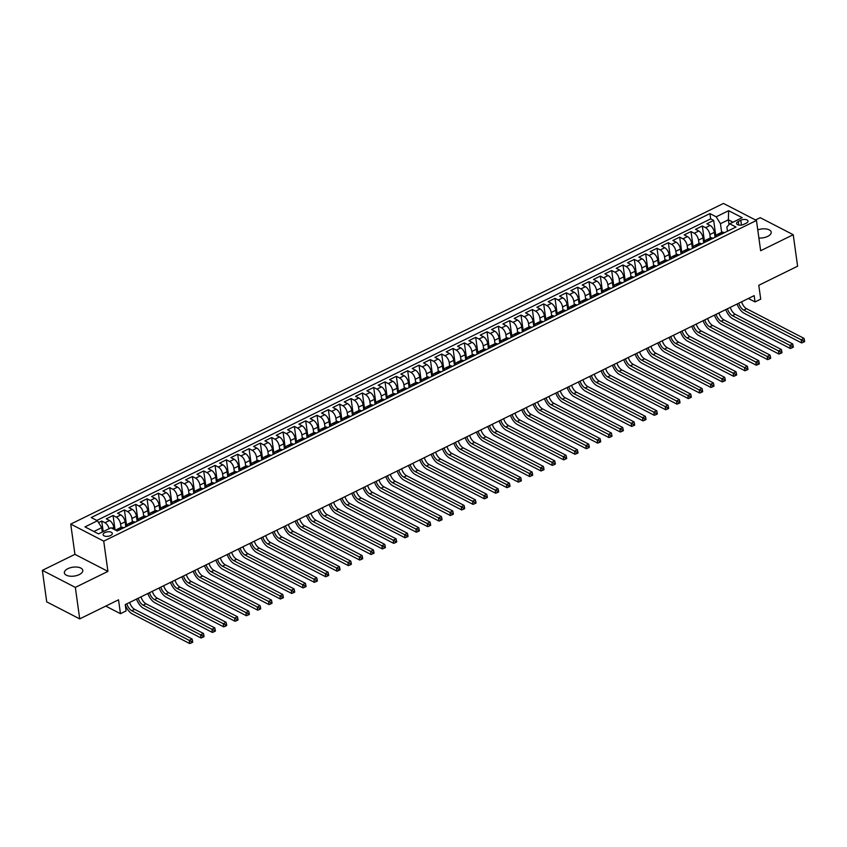 <?xml version="1.0" encoding="UTF-8"?>
<svg xmlns="http://www.w3.org/2000/svg" width="847" height="847" viewBox="0 0 847 847"><rect width="100%" height="100%" fill="white"/><g stroke="black" fill="none" stroke-linecap="round" stroke-linejoin="round"><path stroke-width="1.27" d="M79.29 574.584A9.296 4.489 -7.9 0 0 82.784 570.359A9.296 4.489 -7.9 0 0 77.331 567.109A9.296 4.489 -7.9 0 0 67.876 568.686A9.296 4.489 -7.9 0 0 64.372 572.911A9.296 4.489 -7.9 0 0 69.825 576.161A9.296 4.489 -7.9 0 0 79.29 574.584M758.891 238.018A9.296 4.489 -7.9 0 0 767.71 236.377A9.296 4.489 -7.9 0 0 771.215 232.152A9.296 4.489 -7.9 0 0 757.758 229.876M110.565 535.537A4.648 2.245 -7.9 0 0 112.312 533.419A4.648 2.245 -7.9 0 0 109.581 531.8A4.648 2.245 -7.9 0 0 104.859 532.594A4.648 2.245 -7.9 0 0 103.101 534.701A4.648 2.245 -7.9 0 0 105.833 536.32A4.648 2.245 -7.9 0 0 110.565 535.537M42.35 570.359L46.723 601.868L79.713 618.892L75.341 587.394L107.929 571.386L103.726 541.138L70.735 524.102L74.928 554.351L42.35 570.359L75.341 587.394M103.726 541.138L756.456 220.474L723.454 203.439L70.735 524.102M756.456 220.474L760.648 250.723L793.226 234.714L760.235 217.679L755.524 219.998M793.226 234.714L797.599 266.223L758.785 285.291L760.712 299.15L755.048 301.934L754.169 295.635L125.24 604.61L126.118 610.909L120.454 613.694L118.527 599.824L79.713 618.892M715.069 237.298L714.381 232.322A5.813 2.869 -116.2 0 0 710.114 225.44L706.864 223.767L713.661 220.421L715.948 236.874M710.315 237.912L709.85 234.555A5.813 2.869 -116.2 0 0 705.583 227.674L702.332 225.99L704.609 242.443M702.332 225.99L695.525 229.325L698.786 231.009A5.813 2.869 -116.2 0 1 703.052 237.891L703.741 242.867M692.412 248.436L691.724 243.46A5.813 2.869 -116.2 0 0 687.457 236.578L684.196 234.894L690.993 231.559L693.28 248.002M681.073 254.005L680.385 249.029A5.813 2.869 -116.2 0 0 676.118 242.147L672.867 240.463L679.665 237.128L681.951 253.571M669.744 259.563L669.056 254.598A5.813 2.869 -116.2 0 0 664.789 247.716L661.528 246.032L668.336 242.687L670.612 259.14M658.415 265.132L657.727 260.156A5.813 2.869 -116.2 0 0 653.461 253.274L650.2 251.601L656.997 248.256L659.284 264.709M647.076 270.701L646.388 265.725A5.813 2.869 -116.2 0 0 642.121 258.843L638.871 257.17L645.668 253.825L647.955 270.278M635.748 276.27L635.059 271.294A5.813 2.869 -116.2 0 0 630.793 264.412L627.542 262.729L634.339 259.394L636.616 275.847M624.419 281.839L623.731 276.863A5.813 2.869 -116.2 0 0 619.464 269.981L616.203 268.298L623 264.963L625.287 281.405M613.08 287.408L612.392 282.432A5.813 2.869 -116.2 0 0 608.125 275.55L604.874 273.867L611.672 270.532L613.959 286.974M601.751 292.967L601.063 288.001A5.813 2.869 -116.2 0 0 596.796 281.119L593.546 279.436L600.343 276.09L602.619 292.543M590.423 298.536L589.734 293.56A5.813 2.869 -116.2 0 0 585.468 286.678L582.207 285.005L589.004 281.659L591.291 298.112M579.083 304.105L578.395 299.129A5.813 2.869 -116.2 0 0 574.128 292.247L570.878 290.563L577.675 287.228L579.962 303.681M567.755 309.674L567.067 304.698A5.813 2.869 -116.2 0 0 562.8 297.816L559.549 296.132L566.347 292.797L568.623 309.24M556.426 315.243L555.738 310.267A5.813 2.869 -116.2 0 0 551.471 303.385L548.21 301.701L555.007 298.366L557.294 314.809M545.097 320.801L544.399 315.836A5.813 2.869 -116.2 0 0 540.132 308.954L536.882 307.27L543.679 303.925L545.966 320.378M533.758 326.37L533.07 321.394A5.813 2.869 -116.2 0 0 528.803 314.512L525.553 312.839L532.35 309.494L534.626 325.947M522.43 331.939L521.741 326.963A5.813 2.869 -116.2 0 0 517.475 320.081L514.214 318.408L521.011 315.063L523.298 331.516M511.101 337.508L510.402 332.532A5.813 2.869 -116.2 0 0 506.135 325.65L502.885 323.967L509.682 320.632L511.969 337.085M499.762 343.077L499.074 338.101A5.813 2.869 -116.2 0 0 494.807 331.219L491.556 329.536L498.354 326.201L500.63 342.643M488.433 348.646L487.745 343.67A5.813 2.869 -116.2 0 0 483.478 336.788L480.217 335.105L487.025 331.77L489.301 348.212M477.105 354.205L476.406 349.239A5.813 2.869 -116.2 0 0 472.139 342.357L468.889 340.674L475.686 337.328L477.973 353.781M465.765 359.774L465.077 354.798A5.813 2.869 -116.2 0 0 460.81 347.916L457.56 346.243L464.357 342.897L466.633 359.35M454.437 365.343L453.748 360.367A5.813 2.869 -116.2 0 0 449.482 353.485L446.221 351.812L453.029 348.466L455.305 364.919M443.108 370.912L442.409 365.936A5.813 2.869 -116.2 0 0 438.143 359.054L434.892 357.37L441.689 354.035L443.976 370.478M431.769 376.481L431.081 371.505A5.813 2.869 -116.2 0 0 426.814 364.623L423.564 362.94L430.361 359.604L432.637 376.047M420.44 382.039L419.752 377.074A5.813 2.869 -116.2 0 0 415.485 370.192L412.224 368.509L419.032 365.163L421.308 381.616M409.112 387.608L408.413 382.632A5.813 2.869 -116.2 0 0 404.146 375.75L400.896 374.078L407.693 370.732L409.98 387.185M397.772 393.177L397.084 388.201A5.813 2.869 -116.2 0 0 392.817 381.319L389.567 379.647L396.364 376.301L398.641 392.754M386.444 398.746L385.756 393.77A5.813 2.869 -116.2 0 0 381.489 386.888L378.228 385.205L385.036 381.87L387.312 398.323M375.115 404.315L374.416 399.339A5.813 2.869 -116.2 0 0 370.15 392.457L366.899 390.774L373.696 387.439L375.983 403.881M363.776 409.884L363.088 404.908A5.813 2.869 -116.2 0 0 358.821 398.026L355.571 396.343L362.368 393.008L364.655 409.45M352.447 415.443L351.759 410.477A5.813 2.869 -116.2 0 0 347.492 403.596L344.231 401.912L351.039 398.566L353.315 415.019M341.119 421.012L340.42 416.036A5.813 2.869 -116.2 0 0 336.164 409.154L332.903 407.481L339.7 404.135L341.987 420.588M329.779 426.581L329.091 421.605A5.813 2.869 -116.2 0 0 324.825 414.723L321.574 413.05L328.371 409.704L330.658 426.157M318.451 432.15L317.763 427.174A5.813 2.869 -116.2 0 0 313.496 420.292L310.235 418.609L317.043 415.274L319.319 431.716M307.122 437.719L306.434 432.743A5.813 2.869 -116.2 0 0 302.167 425.861L298.906 424.178L305.703 420.843L307.99 437.285M295.783 443.277L295.095 438.312A5.813 2.869 -116.2 0 0 290.828 431.43L287.578 429.747L294.375 426.401L296.662 442.854M284.454 448.846L283.766 443.881A5.813 2.869 -116.2 0 0 279.499 436.988L276.238 435.316L283.046 431.97L285.323 448.423M273.126 454.416L272.438 449.439A5.813 2.869 -116.2 0 0 268.171 442.558L264.91 440.885L271.707 437.539L273.994 453.992M261.787 459.985L261.098 455.008A5.813 2.869 -116.2 0 0 256.832 448.127L253.581 446.443L260.378 443.108L262.665 459.561M250.458 465.554L249.77 460.577A5.813 2.869 -116.2 0 0 245.503 453.696L242.242 452.012L249.05 448.677L251.326 465.119M239.129 471.123L238.441 466.146A5.813 2.869 -116.2 0 0 234.174 459.265L230.913 457.581L237.711 454.246L239.997 470.688M227.79 476.681L227.102 471.715A5.813 2.869 -116.2 0 0 222.835 464.834L219.585 463.15L226.382 459.805L228.669 476.258M216.461 482.25L215.773 477.274A5.813 2.869 -116.2 0 0 211.506 470.392L208.256 468.719L215.053 465.374L217.33 481.827M205.133 487.819L204.445 482.843A5.813 2.869 -116.2 0 0 200.178 475.961L196.917 474.288L203.714 470.943L206.001 487.396M193.794 493.388L193.105 488.412A5.813 2.869 -116.2 0 0 188.839 481.53L185.588 479.847L192.385 476.512L194.672 492.954M182.465 498.957L181.777 493.981A5.813 2.869 -116.2 0 0 177.51 487.099L174.26 485.416L181.057 482.081L183.333 498.523M171.136 504.516L170.448 499.55A5.813 2.869 -116.2 0 0 166.181 492.668L162.92 490.985L169.718 487.639L172.005 504.092M159.797 510.085L159.109 505.119A5.813 2.869 -116.2 0 0 154.842 498.227L151.592 496.554L158.389 493.208L160.676 509.661M148.469 515.654L147.78 510.677A5.813 2.869 -116.2 0 0 143.514 503.796L140.263 502.123L147.06 498.777L149.337 515.23M137.14 521.223L136.452 516.247A5.813 2.869 -116.2 0 0 132.185 509.365L128.924 507.681L135.721 504.346L138.008 520.799M125.811 526.792L125.112 521.816A5.813 2.869 -116.2 0 0 120.846 514.934L117.595 513.25L124.393 509.915L126.679 526.358M114.059 529.343L113.784 527.385A5.813 2.869 -116.2 0 0 109.517 520.503L106.267 518.819L113.064 515.484L115.054 529.862M740.786 220.262L738.298 221.49A4.5 2.17 -7.9 0 0 736.594 223.534A4.5 2.17 -7.9 0 0 739.24 225.111A4.5 2.17 -7.9 0 0 743.825 224.339L746.313 223.121A4.5 2.17 -7.9 0 0 748.007 221.078A4.5 2.17 -7.9 0 0 745.371 219.5A4.5 2.17 -7.9 0 0 740.786 220.262L741.453 225.058M729.045 224.582L728.378 219.797L720.448 223.693L716.181 216.811L709.934 213.592L91.211 517.549L97.447 520.778L84.986 526.898L98.538 533.896L111.01 527.776L117.246 530.995L735.979 227.028L729.733 223.809L726.864 227.007L727.457 231.22M716.181 216.811L728.642 210.691L742.205 217.679L729.733 223.809M121.047 527.406L120.581 524.039L125.112 521.816M132.386 521.837L131.92 518.47L136.452 516.247M143.715 516.268L143.249 512.911L147.78 510.677M155.043 510.699L154.578 507.342L159.109 505.119M166.383 505.13L165.906 501.773L170.448 499.55M177.711 499.571L177.245 496.204L181.777 493.981M189.04 494.002L188.574 490.635L193.105 488.412M200.379 488.433L199.903 485.077L204.445 482.843M211.708 482.864L211.242 479.508L215.773 477.274M223.036 477.295L222.57 473.939L227.102 471.715M234.365 471.726L233.899 468.37L238.441 466.146M245.704 466.168L245.238 462.801L249.77 460.577M257.033 460.599L256.567 457.232L261.098 455.008M268.361 455.03L267.896 451.673L272.438 449.439M279.701 449.461L279.235 446.104L283.766 443.881M291.029 443.892L290.563 440.535L295.095 438.312M302.358 438.333L301.892 434.966L306.434 432.743M313.697 432.764L313.231 429.397L317.763 427.174M325.026 427.195L324.56 423.839L329.091 421.605M336.354 421.626L335.888 418.27L340.42 416.036M347.694 416.057L347.228 412.701L351.759 410.477M359.022 410.488L358.556 407.132L363.088 404.908M370.351 404.93L369.885 401.563L374.416 399.339M381.69 399.361L381.224 395.994L385.756 393.77M393.019 393.791L392.553 390.435L397.084 388.201M404.347 388.222L403.881 384.866L408.413 382.632M415.686 382.653L415.221 379.297L419.752 377.074M427.015 377.095L426.549 373.728L431.081 371.505M438.344 371.526L437.878 368.159L442.409 365.936M449.683 365.957L449.217 362.601L453.748 360.367M461.012 360.388L460.546 357.032L465.077 354.798M472.34 354.819L471.874 351.463L476.406 349.239M483.679 349.25L483.214 345.894L487.745 343.67M495.008 343.691L494.542 340.325L499.074 338.101M506.337 338.122L505.871 334.756L510.402 332.532M517.676 332.553L517.21 329.197L521.741 326.963M529.004 326.984L528.539 323.628L533.07 321.394M540.333 321.415L539.867 318.059L544.399 315.836M551.672 315.857L551.206 312.49L555.738 310.267M563.001 310.288L562.535 306.921L567.067 304.698M574.33 304.719L573.864 301.363L578.395 299.129M585.669 299.15L585.192 295.794L589.734 293.56M596.997 293.581L596.532 290.225L601.063 288.001M608.326 288.012L607.86 284.656L612.392 282.432M619.665 282.453L619.189 279.087L623.731 276.863M630.994 276.884L630.528 273.517L635.059 271.294M642.322 271.315L641.857 267.959L646.388 265.725M653.651 265.746L653.185 262.39L657.727 260.156M664.99 260.177L664.524 256.821L669.056 254.598M676.319 254.619L675.853 251.252L680.385 249.029M687.648 249.05L687.182 245.683L691.724 243.46M698.987 243.481L698.521 240.125L703.052 237.891M713.661 220.421L710.675 218.886L96.823 520.45M109.083 528.719A5.813 2.869 63.8 0 0 104.986 522.726L101.725 521.043L98.58 522.599M113.064 515.484L116.314 517.157A5.813 2.869 63.8 0 1 120.581 524.039M124.393 509.915L127.653 511.588A5.813 2.869 63.8 0 1 131.92 518.47M135.721 504.346L138.982 506.03A5.813 2.869 63.8 0 1 143.249 512.911M147.06 498.777L150.311 500.461A5.813 2.869 63.8 0 1 154.578 507.342M158.389 493.208L161.65 494.892A5.813 2.869 63.8 0 1 165.906 501.773M169.718 487.639L172.979 489.322A5.813 2.869 63.8 0 1 177.245 496.204M181.057 482.081L184.307 483.753A5.813 2.869 63.8 0 1 188.574 490.635M192.385 476.512L195.636 478.195A5.813 2.869 63.8 0 1 199.903 485.077M203.714 470.943L206.975 472.626A5.813 2.869 63.8 0 1 211.242 479.508M215.053 465.374L218.304 467.057A5.813 2.869 63.8 0 1 222.57 473.939M226.382 459.805L229.632 461.488A5.813 2.869 63.8 0 1 233.899 468.37M237.711 454.246L240.972 455.919A5.813 2.869 63.8 0 1 245.238 462.801M249.05 448.677L252.3 450.35A5.813 2.869 63.8 0 1 256.567 457.232M260.378 443.108L263.629 444.791A5.813 2.869 63.8 0 1 267.896 451.673M271.707 437.539L274.968 439.222A5.813 2.869 63.8 0 1 279.235 446.104M283.046 431.97L286.297 433.653A5.813 2.869 63.8 0 1 290.563 440.535M294.375 426.401L297.625 428.084A5.813 2.869 63.8 0 1 301.892 434.966M305.703 420.843L308.964 422.515A5.813 2.869 63.8 0 1 313.231 429.397M317.043 415.274L320.293 416.957A5.813 2.869 63.8 0 1 324.56 423.839M328.371 409.704L331.622 411.388A5.813 2.869 63.8 0 1 335.888 418.27M339.7 404.135L342.961 405.819A5.813 2.869 63.8 0 1 347.228 412.701M351.039 398.566L354.29 400.25A5.813 2.869 63.8 0 1 358.556 407.132M362.368 393.008L365.618 394.681A5.813 2.869 63.8 0 1 369.885 401.563M373.696 387.439L376.957 389.112A5.813 2.869 63.8 0 1 381.224 395.994M385.036 381.87L388.286 383.553A5.813 2.869 63.8 0 1 392.553 390.435M396.364 376.301L399.615 377.984A5.813 2.869 63.8 0 1 403.881 384.866M407.693 370.732L410.954 372.415A5.813 2.869 63.8 0 1 415.221 379.297M419.032 365.163L422.282 366.846A5.813 2.869 63.8 0 1 426.549 373.728M430.361 359.604L433.611 361.277A5.813 2.869 63.8 0 1 437.878 368.159M441.689 354.035L444.95 355.719A5.813 2.869 63.8 0 1 449.217 362.601M453.029 348.466L456.279 350.15A5.813 2.869 63.8 0 1 460.546 357.032M464.357 342.897L467.608 344.581A5.813 2.869 63.8 0 1 471.874 351.463M475.686 337.328L478.947 339.012A5.813 2.869 63.8 0 1 483.214 345.894M487.025 331.77L490.275 333.443A5.813 2.869 63.8 0 1 494.542 340.325M498.354 326.201L501.604 327.874A5.813 2.869 63.8 0 1 505.871 334.756M509.682 320.632L512.943 322.315A5.813 2.869 63.8 0 1 517.21 329.197M521.011 315.063L524.272 316.746A5.813 2.869 63.8 0 1 528.539 323.628M532.35 309.494L535.6 311.177A5.813 2.869 63.8 0 1 539.867 318.059M543.679 303.925L546.94 305.608A5.813 2.869 63.8 0 1 551.206 312.49M555.007 298.366L558.268 300.039A5.813 2.869 63.8 0 1 562.535 306.921M566.347 292.797L569.597 294.481A5.813 2.869 63.8 0 1 573.864 301.363M577.675 287.228L580.936 288.912A5.813 2.869 63.8 0 1 585.192 295.794M589.004 281.659L592.265 283.343A5.813 2.869 63.8 0 1 596.532 290.225M600.343 276.09L603.593 277.774A5.813 2.869 63.8 0 1 607.86 284.656M611.672 270.532L614.922 272.205A5.813 2.869 63.8 0 1 619.189 279.087M623 264.963L626.261 266.636A5.813 2.869 63.8 0 1 630.528 273.517M634.339 259.394L637.59 261.077A5.813 2.869 63.8 0 1 641.857 267.959M645.668 253.825L648.918 255.508A5.813 2.869 63.8 0 1 653.185 262.39M656.997 248.256L660.258 249.939A5.813 2.869 63.8 0 1 664.524 256.821M668.336 242.687L671.586 244.37A5.813 2.869 63.8 0 1 675.853 251.252M679.665 237.128L682.915 238.801A5.813 2.869 63.8 0 1 687.182 245.683M690.993 231.559L694.254 233.243A5.813 2.869 63.8 0 1 698.521 240.125M719.77 234.99L719.135 234.672A5.813 2.869 -116.2 0 0 717.271 234.492A5.813 2.869 -116.2 0 0 716.202 236.747M724.301 232.766L723.666 232.438A5.813 2.869 -116.2 0 0 721.813 232.269L717.271 234.492M712.973 238.335L712.338 238.007A5.813 2.869 -116.2 0 0 710.474 237.838L705.943 240.061A5.813 2.869 63.8 0 1 707.806 240.23L708.441 240.559M701.634 243.904L701.009 243.576A5.813 2.869 -116.2 0 0 699.146 243.396L694.614 245.63A5.813 2.869 63.8 0 1 696.478 245.799L697.102 246.128M690.305 249.463L689.67 249.145A5.813 2.869 -116.2 0 0 687.817 248.965L683.275 251.199A5.813 2.869 63.8 0 1 685.138 251.368L685.774 251.697M678.976 255.032L678.341 254.714A5.813 2.869 -116.2 0 0 676.478 254.534L671.946 256.757A5.813 2.869 63.8 0 1 673.81 256.937L674.445 257.266M667.637 260.601L667.013 260.273A5.813 2.869 -116.2 0 0 665.149 260.103L660.618 262.326A5.813 2.869 63.8 0 1 662.481 262.506L663.106 262.824M656.309 266.17L655.684 265.842A5.813 2.869 -116.2 0 0 653.82 265.672L649.278 267.896A5.813 2.869 63.8 0 1 651.142 268.065L651.777 268.393M644.98 271.739L644.345 271.411A5.813 2.869 -116.2 0 0 642.481 271.241L637.95 273.465A5.813 2.869 63.8 0 1 639.813 273.634L640.448 273.962M633.641 277.308L633.016 276.98A5.813 2.869 -116.2 0 0 631.153 276.8L626.621 279.034A5.813 2.869 63.8 0 1 628.485 279.203L629.109 279.531M622.312 282.866L621.687 282.549A5.813 2.869 -116.2 0 0 619.824 282.369L615.282 284.592A5.813 2.869 63.8 0 1 617.145 284.772L617.781 285.1M610.983 288.435L610.348 288.107A5.813 2.869 -116.2 0 0 608.485 287.938L603.953 290.161A5.813 2.869 63.8 0 1 605.817 290.341L606.452 290.669M599.644 294.004L599.02 293.676A5.813 2.869 -116.2 0 0 597.156 293.507L592.625 295.73A5.813 2.869 63.8 0 1 594.488 295.91L595.113 296.228M588.316 299.573L587.691 299.245A5.813 2.869 -116.2 0 0 585.828 299.076L581.296 301.299A5.813 2.869 63.8 0 1 583.149 301.468L583.784 301.797M576.987 305.142L576.352 304.814A5.813 2.869 -116.2 0 0 574.488 304.634L569.957 306.868A5.813 2.869 63.8 0 1 571.82 307.038L572.456 307.366M565.648 310.701L565.023 310.383A5.813 2.869 -116.2 0 0 563.16 310.203L558.628 312.437A5.813 2.869 63.8 0 1 560.492 312.607L561.116 312.935M554.319 316.27L553.694 315.952A5.813 2.869 -116.2 0 0 551.831 315.772L547.3 317.996A5.813 2.869 63.8 0 1 549.152 318.176L549.788 318.504M542.991 321.839L542.355 321.511A5.813 2.869 -116.2 0 0 540.492 321.341L535.96 323.565A5.813 2.869 63.8 0 1 537.824 323.745L538.459 324.062M531.662 327.408L531.027 327.08A5.813 2.869 -116.2 0 0 529.163 326.91L524.632 329.134A5.813 2.869 63.8 0 1 526.495 329.303L527.12 329.631M520.323 332.977L519.698 332.649A5.813 2.869 -116.2 0 0 517.835 332.479L513.303 334.703A5.813 2.869 63.8 0 1 515.156 334.872L515.791 335.2M508.994 338.546L508.359 338.218A5.813 2.869 -116.2 0 0 506.495 338.038L501.964 340.272A5.813 2.869 63.8 0 1 503.827 340.441L504.463 340.769M497.665 344.104L497.03 343.787A5.813 2.869 -116.2 0 0 495.167 343.607L490.635 345.841A5.813 2.869 63.8 0 1 492.499 346.01L493.123 346.338M486.326 349.673L485.702 349.345A5.813 2.869 -116.2 0 0 483.838 349.176L479.307 351.399A5.813 2.869 63.8 0 1 481.17 351.579L481.795 351.907M474.998 355.242L474.362 354.914A5.813 2.869 -116.2 0 0 472.499 354.745L467.968 356.968A5.813 2.869 63.8 0 1 469.831 357.148L470.466 357.466M463.669 360.811L463.034 360.483A5.813 2.869 -116.2 0 0 461.17 360.314L456.639 362.537A5.813 2.869 63.8 0 1 458.502 362.707L459.127 363.035M452.33 366.38L451.705 366.052A5.813 2.869 -116.2 0 0 449.842 365.872L445.31 368.106A5.813 2.869 63.8 0 1 447.174 368.276L447.798 368.604M441.001 371.939L440.366 371.621A5.813 2.869 -116.2 0 0 438.502 371.441L433.971 373.675A5.813 2.869 63.8 0 1 435.834 373.845L436.47 374.173M429.673 377.508L429.037 377.19A5.813 2.869 -116.2 0 0 427.174 377.01L422.642 379.234A5.813 2.869 63.8 0 1 424.506 379.414L425.13 379.742M418.333 383.077L417.709 382.749A5.813 2.869 -116.2 0 0 415.845 382.579L411.314 384.803A5.813 2.869 63.8 0 1 413.177 384.983L413.802 385.3M407.005 388.646L406.369 388.318A5.813 2.869 -116.2 0 0 404.506 388.148L399.975 390.372A5.813 2.869 63.8 0 1 401.838 390.541L402.473 390.869M395.676 394.215L395.041 393.887A5.813 2.869 -116.2 0 0 393.177 393.717L388.646 395.941A5.813 2.869 63.8 0 1 390.509 396.11L391.134 396.438M384.337 399.784L383.712 399.456A5.813 2.869 -116.2 0 0 381.849 399.276L377.317 401.51A5.813 2.869 63.8 0 1 379.181 401.679L379.805 402.007M373.008 405.342L372.373 405.025A5.813 2.869 -116.2 0 0 370.51 404.845L365.978 407.079A5.813 2.869 63.8 0 1 367.842 407.248L368.477 407.576M361.68 410.911L361.044 410.583A5.813 2.869 -116.2 0 0 359.181 410.414L354.649 412.637A5.813 2.869 63.8 0 1 356.513 412.817L357.148 413.145M350.34 416.48L349.716 416.152A5.813 2.869 -116.2 0 0 347.852 415.983L343.321 418.206A5.813 2.869 63.8 0 1 345.184 418.386L345.809 418.704M339.012 422.05L338.377 421.721A5.813 2.869 -116.2 0 0 336.524 421.552L331.982 423.775A5.813 2.869 63.8 0 1 333.845 423.945L334.48 424.273M327.683 427.619L327.048 427.29A5.813 2.869 -116.2 0 0 325.184 427.11L320.653 429.344A5.813 2.869 63.8 0 1 322.516 429.514L323.152 429.842M316.344 433.177L315.719 432.859A5.813 2.869 -116.2 0 0 313.856 432.679L309.324 434.913A5.813 2.869 63.8 0 1 311.188 435.083L311.812 435.411M305.015 438.746L304.38 438.428A5.813 2.869 -116.2 0 0 302.527 438.248L297.985 440.472A5.813 2.869 63.8 0 1 299.849 440.652L300.484 440.98M293.687 444.315L293.051 443.987A5.813 2.869 -116.2 0 0 291.188 443.817L286.657 446.041A5.813 2.869 63.8 0 1 288.52 446.221L289.155 446.538M282.347 449.884L281.723 449.556A5.813 2.869 -116.2 0 0 279.859 449.386L275.328 451.61A5.813 2.869 63.8 0 1 277.191 451.79L277.816 452.107M271.019 455.453L270.384 455.125A5.813 2.869 -116.2 0 0 268.531 454.955L263.989 457.179A5.813 2.869 63.8 0 1 265.852 457.348L266.487 457.676M259.69 461.022L259.055 460.694A5.813 2.869 -116.2 0 0 257.192 460.514L252.66 462.748A5.813 2.869 63.8 0 1 254.524 462.917L255.159 463.245M248.351 466.581L247.726 466.263A5.813 2.869 -116.2 0 0 245.863 466.083L241.331 468.317A5.813 2.869 63.8 0 1 243.195 468.486L243.82 468.815M237.022 472.15L236.398 471.821A5.813 2.869 -116.2 0 0 234.534 471.652L229.992 473.875A5.813 2.869 63.8 0 1 231.856 474.055L232.491 474.384M225.694 477.719L225.058 477.39A5.813 2.869 -116.2 0 0 223.195 477.221L218.664 479.444A5.813 2.869 63.8 0 1 220.527 479.624L221.162 479.942M214.355 483.288L213.73 482.959A5.813 2.869 -116.2 0 0 211.866 482.79L207.335 485.013A5.813 2.869 63.8 0 1 209.198 485.183L209.823 485.511M203.026 488.857L202.401 488.528A5.813 2.869 -116.2 0 0 200.538 488.348L195.996 490.582A5.813 2.869 63.8 0 1 197.859 490.752L198.494 491.08M191.697 494.415L191.062 494.097A5.813 2.869 -116.2 0 0 189.199 493.917L184.667 496.151A5.813 2.869 63.8 0 1 186.531 496.321L187.166 496.649M180.358 499.984L179.733 499.666A5.813 2.869 -116.2 0 0 177.87 499.486L173.339 501.71A5.813 2.869 63.8 0 1 175.202 501.89L175.827 502.218M169.029 505.553L168.405 505.225A5.813 2.869 -116.2 0 0 166.541 505.056L162.01 507.279A5.813 2.869 63.8 0 1 163.863 507.459L164.498 507.777M157.701 511.122L157.066 510.794A5.813 2.869 -116.2 0 0 155.202 510.625L150.671 512.848A5.813 2.869 63.8 0 1 152.534 513.028L153.169 513.346M146.362 516.691L145.737 516.363A5.813 2.869 -116.2 0 0 143.874 516.194L139.342 518.417A5.813 2.869 63.8 0 1 141.205 518.586L141.83 518.915M135.033 522.26L134.408 521.932A5.813 2.869 -116.2 0 0 132.545 521.752L128.013 523.986A5.813 2.869 63.8 0 1 129.866 524.155L130.502 524.484M123.704 527.819L123.069 527.501A5.813 2.869 -116.2 0 0 121.206 527.321L116.674 529.555A5.813 2.869 63.8 0 1 118.538 529.724L119.173 530.053M721.644 232.343L720.448 223.693M105.759 606.103L120.454 613.694M748.367 298.483L755.048 301.934M733.026 222.189L728.378 219.797L728.642 210.691M102.328 532.032L101.714 527.66L93.901 531.503M710.675 218.886L709.934 213.592M101.725 521.043L103.196 531.609M704.873 242.306A5.813 2.869 63.8 0 1 705.943 240.061M693.545 247.875A5.813 2.869 63.8 0 1 694.614 245.63M682.206 253.444A5.813 2.869 63.8 0 1 683.275 251.199M670.877 259.013A5.813 2.869 63.8 0 1 671.946 256.757M659.548 264.582A5.813 2.869 63.8 0 1 660.618 262.326M648.209 270.151A5.813 2.869 63.8 0 1 649.278 267.896M636.88 275.709A5.813 2.869 63.8 0 1 637.95 273.465M625.552 281.278A5.813 2.869 63.8 0 1 626.621 279.034M614.213 286.847A5.813 2.869 63.8 0 1 615.282 284.592M602.884 292.416A5.813 2.869 63.8 0 1 603.953 290.161M591.555 297.985A5.813 2.869 63.8 0 1 592.625 295.73M580.216 303.544A5.813 2.869 63.8 0 1 581.296 301.299M568.888 309.113A5.813 2.869 63.8 0 1 569.957 306.868M557.559 314.682A5.813 2.869 63.8 0 1 558.628 312.437M546.23 320.251A5.813 2.869 63.8 0 1 547.3 317.996M534.891 325.82A5.813 2.869 63.8 0 1 535.96 323.565M523.562 331.389A5.813 2.869 63.8 0 1 524.632 329.134M512.234 336.947A5.813 2.869 63.8 0 1 513.303 334.703M500.895 342.516A5.813 2.869 63.8 0 1 501.964 340.272M489.566 348.085A5.813 2.869 63.8 0 1 490.635 345.841M478.237 353.654A5.813 2.869 63.8 0 1 479.307 351.399M466.898 359.223A5.813 2.869 63.8 0 1 467.968 356.968M455.57 364.782A5.813 2.869 63.8 0 1 456.639 362.537M444.241 370.351A5.813 2.869 63.8 0 1 445.31 368.106M432.902 375.92A5.813 2.869 63.8 0 1 433.971 373.675M421.573 381.489A5.813 2.869 63.8 0 1 422.642 379.234M410.244 387.058A5.813 2.869 63.8 0 1 411.314 384.803M398.905 392.627A5.813 2.869 63.8 0 1 399.975 390.372M387.577 398.185A5.813 2.869 63.8 0 1 388.646 395.941M376.248 403.754A5.813 2.869 63.8 0 1 377.317 401.51M364.909 409.323A5.813 2.869 63.8 0 1 365.978 407.079M353.58 414.892A5.813 2.869 63.8 0 1 354.649 412.637M342.252 420.461A5.813 2.869 63.8 0 1 343.321 418.206M330.912 426.02A5.813 2.869 63.8 0 1 331.982 423.775M319.584 431.589A5.813 2.869 63.8 0 1 320.653 429.344M308.255 437.158A5.813 2.869 63.8 0 1 309.324 434.913M296.916 442.727A5.813 2.869 63.8 0 1 297.985 440.472M285.587 448.296A5.813 2.869 63.8 0 1 286.657 446.041M274.259 453.865A5.813 2.869 63.8 0 1 275.328 451.61M262.919 459.423A5.813 2.869 63.8 0 1 263.989 457.179M251.591 464.992A5.813 2.869 63.8 0 1 252.66 462.748M240.262 470.561A5.813 2.869 63.8 0 1 241.331 468.317M228.923 476.13A5.813 2.869 63.8 0 1 229.992 473.875M217.594 481.699A5.813 2.869 63.8 0 1 218.664 479.444M206.266 487.258A5.813 2.869 63.8 0 1 207.335 485.013M194.926 492.827A5.813 2.869 63.8 0 1 195.996 490.582M183.598 498.396A5.813 2.869 63.8 0 1 184.667 496.151M172.269 503.965A5.813 2.869 63.8 0 1 173.339 501.71M160.93 509.534A5.813 2.869 63.8 0 1 162.01 507.279M149.601 515.103A5.813 2.869 63.8 0 1 150.671 512.848M138.273 520.661A5.813 2.869 63.8 0 1 139.342 518.417M126.944 526.231A5.813 2.869 63.8 0 1 128.013 523.986M97.447 520.778L101.714 527.66M115.944 530.317A5.813 2.869 63.8 0 1 116.674 529.555M107.929 571.386L74.928 554.351M741.601 301.807A7.263 3.589 -116.2 0 0 746.567 308.721L804.036 338.387L801.198 339.785L803.337 340.907L803.517 342.167L804.65 341.616L804.47 340.356L803.337 340.907M738.764 303.194A7.263 3.589 -116.2 0 0 743.73 310.118L801.198 339.785L801.643 342.929L744.164 313.263A10.895 5.389 63.8 0 1 737.091 304.02M801.643 342.929L803.517 342.167M804.47 340.356L804.036 338.387M730.273 307.376A7.263 3.589 -116.2 0 0 735.228 314.29L792.707 343.956L789.87 345.354L792.009 346.476L792.189 347.736L793.321 347.185L793.141 345.925L792.009 346.476M727.435 308.763A7.263 3.589 -116.2 0 0 732.401 315.687L789.87 345.354L790.304 348.498L732.835 318.832A10.895 5.389 63.8 0 1 725.763 309.589M790.304 348.498L792.189 347.736M793.141 345.925L792.707 343.956M718.934 312.945A7.263 3.589 -116.2 0 0 723.899 319.859L781.368 349.525L778.541 350.923L780.68 352.045L780.849 353.305L781.982 352.744L781.813 351.484L780.68 352.045M716.107 314.332A7.263 3.589 -116.2 0 0 721.062 321.246L778.541 350.923L778.975 354.067L721.506 324.401A10.895 5.389 63.8 0 1 714.434 315.158M778.975 354.067L780.849 353.305M781.813 351.484L781.368 349.525M707.605 318.504A7.263 3.589 -116.2 0 0 712.571 325.428L770.039 355.094L767.202 356.481L769.341 357.614L769.521 358.874L770.654 358.313L770.484 357.053L769.341 357.614M704.768 319.901A7.263 3.589 -116.2 0 0 709.733 326.815L767.202 356.481L767.647 359.636L710.167 329.97A10.895 5.389 63.8 0 1 703.095 320.727M767.647 359.636L769.521 358.874M770.484 357.053L770.039 355.094M696.276 324.073A7.263 3.589 -116.2 0 0 701.231 330.997L758.711 360.663L755.873 362.05L758.012 363.183L758.192 364.443L759.325 363.882L759.145 362.622L758.012 363.183M693.439 325.47A7.263 3.589 -116.2 0 0 698.404 332.384L755.873 362.05L756.307 365.205L698.839 335.539A10.895 5.389 63.8 0 1 691.766 326.286M756.307 365.205L758.192 364.443M759.145 362.622L758.711 360.663M684.937 329.642A7.263 3.589 -116.2 0 0 689.903 336.555L747.372 366.232L744.545 367.619L746.683 368.741L746.853 370.001L747.986 369.451L747.816 368.191L746.683 368.741M682.11 331.039A7.263 3.589 -116.2 0 0 687.065 337.953L744.545 367.619L744.979 370.774L687.51 341.097A10.895 5.389 63.8 0 1 680.437 331.855M744.979 370.774L746.853 370.001M747.816 368.191L747.372 366.232M673.609 335.211A7.263 3.589 -116.2 0 0 678.574 342.124L736.043 371.791L733.206 373.188L735.355 374.31L735.524 375.57L736.657 375.02L736.488 373.76L735.355 374.31M670.771 336.598A7.263 3.589 -116.2 0 0 675.737 343.522L733.206 373.188L733.65 376.333L676.171 346.667A10.895 5.389 63.8 0 1 669.098 337.424M733.65 376.333L735.524 375.57M736.488 373.76L736.043 371.791M662.28 340.78A7.263 3.589 -116.2 0 0 667.235 347.694L724.714 377.36L721.877 378.757L724.016 379.88L724.196 381.139L725.328 380.578L725.148 379.318L724.016 379.88M659.442 342.167A7.263 3.589 -116.2 0 0 664.408 349.08L721.877 378.757L722.311 381.902L664.842 352.236A10.895 5.389 63.8 0 1 657.77 342.993M722.311 381.902L724.196 381.139M725.148 379.318L724.714 377.36M650.941 346.349A7.263 3.589 -116.2 0 0 655.906 353.263L713.375 382.929L710.548 384.316L712.687 385.449L712.856 386.708L713.989 386.147L713.82 384.887L712.687 385.449M648.114 347.736A7.263 3.589 -116.2 0 0 653.069 354.649L710.548 384.316L710.982 387.471L653.513 357.805A10.895 5.389 63.8 0 1 646.441 348.562M710.982 387.471L712.856 386.708M713.82 384.887L713.375 382.929M639.612 351.907A7.263 3.589 -116.2 0 0 644.578 358.832L702.047 388.498L699.209 389.885L701.358 391.018L701.528 392.277L702.661 391.716L702.491 390.456L701.358 391.018M636.775 353.305A7.263 3.589 -116.2 0 0 641.74 360.219L699.209 389.885L699.654 393.04L642.174 363.374A10.895 5.389 63.8 0 1 635.112 354.12M699.654 393.04L701.528 392.277M702.491 390.456L702.047 388.498M628.283 357.476A7.263 3.589 -116.2 0 0 633.238 364.39L690.718 394.067L687.88 395.454L690.019 396.576L690.199 397.836L691.332 397.285L691.152 396.025L690.019 396.576M625.446 358.874A7.263 3.589 -116.2 0 0 630.412 365.788L687.88 395.454L688.315 398.609L630.846 368.932A10.895 5.389 63.8 0 1 623.773 359.689M688.315 398.609L690.199 397.836M691.152 396.025L690.718 394.067M616.944 363.045A7.263 3.589 -116.2 0 0 621.91 369.959L679.379 399.625L676.552 401.023L678.691 402.145L678.86 403.405L679.993 402.854L679.823 401.594L678.691 402.145M614.117 364.432A7.263 3.589 -116.2 0 0 619.072 371.357L676.552 401.023L676.986 404.167L619.517 374.501A10.895 5.389 63.8 0 1 612.445 365.258M676.986 404.167L678.86 403.405M679.823 401.594L679.379 399.625M605.616 368.614A7.263 3.589 -116.2 0 0 610.581 375.528L668.05 405.194L665.213 406.592L667.362 407.714L667.531 408.974L668.664 408.423L668.495 407.163L667.362 407.714M602.778 370.001A7.263 3.589 -116.2 0 0 607.744 376.926L665.213 406.592L665.657 409.736L608.178 380.07A10.895 5.389 63.8 0 1 601.116 370.827M665.657 409.736L667.531 408.974M668.495 407.163L668.05 405.194M594.287 374.183A7.263 3.589 -116.2 0 0 599.242 381.097L656.721 410.763L653.884 412.161L656.023 413.283L656.203 414.543L657.336 413.982L657.156 412.722L656.023 413.283M591.45 375.57A7.263 3.589 -116.2 0 0 596.415 382.484L653.884 412.161L654.318 415.305L596.849 385.639A10.895 5.389 63.8 0 1 589.777 376.396M654.318 415.305L656.203 414.543M657.156 412.722L656.721 410.763M582.948 379.752A7.263 3.589 -116.2 0 0 587.913 386.666L645.382 416.332L642.555 417.719L644.694 418.852L644.863 420.112L645.996 419.551L645.827 418.291L644.694 418.852M580.121 381.139A7.263 3.589 -116.2 0 0 585.076 388.053L642.555 417.719L642.989 420.874L585.521 391.208A10.895 5.389 63.8 0 1 578.448 381.965M642.989 420.874L644.863 420.112M645.827 418.291L645.382 416.332M571.619 385.311A7.263 3.589 -116.2 0 0 576.585 392.235L634.054 421.901L631.216 423.288L633.365 424.421L633.535 425.681L634.668 425.12L634.498 423.86L633.365 424.421M568.782 386.708A7.263 3.589 -116.2 0 0 573.747 393.622L631.216 423.288L631.661 426.443L574.181 396.777A10.895 5.389 63.8 0 1 567.119 387.524M631.661 426.443L633.535 425.681M634.498 423.86L634.054 421.901M560.291 390.88A7.263 3.589 -116.2 0 0 565.245 397.794L622.725 427.47L619.888 428.857L622.026 429.98L622.206 431.239L623.339 430.689L623.159 429.429L622.026 429.98M557.453 392.277A7.263 3.589 -116.2 0 0 562.419 399.191L619.888 428.857L620.322 432.012L562.853 402.336A10.895 5.389 63.8 0 1 555.78 393.093M620.322 432.012L622.206 431.239M623.159 429.429L622.725 427.47M548.951 396.449A7.263 3.589 -116.2 0 0 553.917 403.363L611.386 433.029L608.559 434.426L610.698 435.549L610.867 436.808L612 436.258L611.83 434.998L610.698 435.549M546.124 397.836A7.263 3.589 -116.2 0 0 551.079 404.76L608.559 434.426L608.993 437.571L551.524 407.905A10.895 5.389 63.8 0 1 544.452 398.662M608.993 437.571L610.867 436.808M611.83 434.998L611.386 433.029M537.623 402.018A7.263 3.589 -116.2 0 0 542.588 408.932L600.057 438.598L597.22 439.995L599.369 441.118L599.538 442.378L600.671 441.816L600.502 440.556L599.369 441.118M534.785 403.405A7.263 3.589 -116.2 0 0 539.751 410.319L597.22 439.995L597.664 443.14L540.185 413.474A10.895 5.389 63.8 0 1 533.123 404.231M597.664 443.14L599.538 442.378M600.502 440.556L600.057 438.598M526.294 407.587A7.263 3.589 -116.2 0 0 531.249 414.501L588.729 444.167L585.891 445.554L588.03 446.687L588.21 447.947L589.343 447.385L589.163 446.125L588.03 446.687M523.457 408.974A7.263 3.589 -116.2 0 0 528.422 415.888L585.891 445.554L586.325 448.709L528.856 419.043A10.895 5.389 63.8 0 1 521.784 409.8M586.325 448.709L588.21 447.947M589.163 446.125L588.729 444.167M514.955 413.145A7.263 3.589 -116.2 0 0 519.92 420.07L577.389 449.736L574.562 451.123L576.701 452.256L576.871 453.516L578.014 452.954L577.834 451.695L576.701 452.256M512.128 414.543A7.263 3.589 -116.2 0 0 517.083 421.457L574.562 451.123L574.997 454.278L517.528 424.612A10.895 5.389 63.8 0 1 510.455 415.358M574.997 454.278L576.871 453.516M577.834 451.695L577.389 449.736M503.626 418.714A7.263 3.589 -116.2 0 0 508.592 425.628L566.061 455.305L563.223 456.692L565.373 457.814L565.542 459.074L566.675 458.523L566.505 457.264L565.373 457.814M500.789 420.112A7.263 3.589 -116.2 0 0 505.754 427.026L563.223 456.692L563.668 459.847L506.188 430.17A10.895 5.389 63.8 0 1 499.127 420.927M563.668 459.847L565.542 459.074M566.505 457.264L566.061 455.305M492.298 424.283A7.263 3.589 -116.2 0 0 497.253 431.197L554.732 460.863L551.895 462.261L554.033 463.383L554.213 464.643L555.346 464.092L555.166 462.833L554.033 463.383M489.46 425.681A7.263 3.589 -116.2 0 0 494.426 432.595L551.895 462.261L552.329 465.405L494.86 435.739A10.895 5.389 63.8 0 1 487.787 426.496M552.329 465.405L554.213 464.643M555.166 462.833L554.732 460.863M480.958 429.853A7.263 3.589 -116.2 0 0 485.924 436.766L543.393 466.432L540.566 467.83L542.705 468.952L542.885 470.212L544.018 469.662L543.838 468.402L542.705 468.952M478.132 431.239A7.263 3.589 -116.2 0 0 483.086 438.164L540.566 467.83L541 470.974L483.531 441.308A10.895 5.389 63.8 0 1 476.459 432.065M541 470.974L542.885 470.212M543.838 468.402L543.393 466.432M469.63 435.422A7.263 3.589 -116.2 0 0 474.595 442.335L532.064 472.001L529.237 473.399L531.376 474.521L531.545 475.781L532.678 475.22L532.509 473.96L531.376 474.521M466.803 436.808A7.263 3.589 -116.2 0 0 471.758 443.722L529.237 473.399L529.671 476.543L472.192 446.877A10.895 5.389 63.8 0 1 465.13 437.634M529.671 476.543L531.545 475.781M532.509 473.96L532.064 472.001M458.301 440.991A7.263 3.589 -116.2 0 0 463.256 447.904L520.736 477.57L517.898 478.957L520.037 480.09L520.217 481.35L521.35 480.789L521.17 479.529L520.037 480.09M455.464 442.378A7.263 3.589 -116.2 0 0 460.429 449.291L517.898 478.957L518.332 482.112L460.863 452.446A10.895 5.389 63.8 0 1 453.791 443.203M518.332 482.112L520.217 481.35M521.17 479.529L520.736 477.57M446.962 446.549A7.263 3.589 -116.2 0 0 451.927 453.473L509.396 483.139L506.57 484.526L508.708 485.659L508.888 486.919L510.021 486.358L509.841 485.098L508.708 485.659M444.135 447.947A7.263 3.589 -116.2 0 0 449.09 454.86L506.57 484.526L507.004 487.681L449.535 458.015A10.895 5.389 63.8 0 1 442.462 448.762M507.004 487.681L508.888 486.919M509.841 485.098L509.396 483.139M435.633 452.118A7.263 3.589 -116.2 0 0 440.599 459.032L498.068 488.708L495.241 490.095L497.38 491.218L497.549 492.478L498.682 491.927L498.512 490.667L497.38 491.218M432.806 453.516A7.263 3.589 -116.2 0 0 437.761 460.429L495.241 490.095L495.675 493.25L438.195 463.574A10.895 5.389 63.8 0 1 431.134 454.331M495.675 493.25L497.549 492.478M498.512 490.667L498.068 488.708M424.305 457.687A7.263 3.589 -116.2 0 0 429.26 464.601L486.739 494.267L483.902 495.664L486.04 496.787L486.22 498.047L487.353 497.496L487.173 496.236L486.04 496.787M421.467 459.074A7.263 3.589 -116.2 0 0 426.433 465.998L483.902 495.664L484.346 498.809L426.867 469.143A10.895 5.389 63.8 0 1 419.794 459.9M484.346 498.809L486.22 498.047M487.173 496.236L486.739 494.267M412.965 463.256A7.263 3.589 -116.2 0 0 417.931 470.17L475.4 499.836L472.573 501.233L474.712 502.356L474.892 503.616L476.025 503.054L475.845 501.795L474.712 502.356M410.139 464.643A7.263 3.589 -116.2 0 0 415.104 471.557L472.573 501.233L473.007 504.378L415.538 474.712A10.895 5.389 63.8 0 1 408.466 465.469M473.007 504.378L474.892 503.616M475.845 501.795L475.4 499.836M401.637 468.825A7.263 3.589 -116.2 0 0 406.602 475.739L464.071 505.405L461.244 506.792L463.383 507.925L463.553 509.185L464.685 508.624L464.516 507.364L463.383 507.925M398.81 470.212A7.263 3.589 -116.2 0 0 403.765 477.126L461.244 506.792L461.679 509.947L404.199 480.281A10.895 5.389 63.8 0 1 397.137 471.038M461.679 509.947L463.553 509.185M464.516 507.364L464.071 505.405M390.308 474.384A7.263 3.589 -116.2 0 0 395.263 481.308L452.743 510.974L449.905 512.361L452.044 513.494L452.224 514.754L453.357 514.193L453.177 512.933L452.044 513.494M387.471 475.781A7.263 3.589 -116.2 0 0 392.436 482.695L449.905 512.361L450.35 515.516L392.87 485.85A10.895 5.389 63.8 0 1 385.798 476.596M450.35 515.516L452.224 514.754M453.177 512.933L452.743 510.974M378.98 479.953A7.263 3.589 -116.2 0 0 383.935 486.866L441.403 516.543L438.577 517.93L440.715 519.052L440.895 520.312L442.028 519.762L441.848 518.502L440.715 519.052M376.142 481.35A7.263 3.589 -116.2 0 0 381.108 488.264L438.577 517.93L439.011 521.085L381.542 491.408A10.895 5.389 63.8 0 1 374.469 482.165M439.011 521.085L440.895 520.312M441.848 518.502L441.403 516.543M367.64 485.522A7.263 3.589 -116.2 0 0 372.606 492.435L430.075 522.101L427.248 523.499L429.387 524.621L429.556 525.881L430.689 525.331L430.52 524.071L429.387 524.621M364.813 486.919A7.263 3.589 -116.2 0 0 369.768 493.833L427.248 523.499L427.682 526.643L370.213 496.977A10.895 5.389 63.8 0 1 363.141 487.734M427.682 526.643L429.556 525.881M430.52 524.071L430.075 522.101M356.312 491.091A7.263 3.589 -116.2 0 0 361.267 498.004L418.746 527.67L415.909 529.068L418.047 530.19L418.227 531.45L419.36 530.9L419.18 529.64L418.047 530.19M353.474 492.478A7.263 3.589 -116.2 0 0 358.44 499.402L415.909 529.068L416.353 532.212L358.874 502.546A10.895 5.389 63.8 0 1 351.801 493.303M416.353 532.212L418.227 531.45M419.18 529.64L418.746 527.67M344.983 496.66A7.263 3.589 -116.2 0 0 349.938 503.573L407.418 533.239L404.58 534.637L406.719 535.759L406.899 537.019L408.032 536.458L407.852 535.198L406.719 535.759M342.146 498.047A7.263 3.589 -116.2 0 0 347.111 504.96L404.58 534.637L405.014 537.781L347.545 508.115A10.895 5.389 63.8 0 1 340.473 498.872M405.014 537.781L406.899 537.019M407.852 535.198L407.418 533.239M333.644 502.229A7.263 3.589 -116.2 0 0 338.609 509.142L396.078 538.808L393.252 540.195L395.39 541.328L395.56 542.588L396.692 542.027L396.523 540.767L395.39 541.328M330.817 503.616A7.263 3.589 -116.2 0 0 335.772 510.529L393.252 540.195L393.686 543.351L336.217 513.684A10.895 5.389 63.8 0 1 329.144 504.441M393.686 543.351L395.56 542.588M396.523 540.767L396.078 538.808M322.315 507.787A7.263 3.589 -116.2 0 0 327.281 514.711L384.75 544.377L381.912 545.764L384.051 546.897L384.231 548.157L385.364 547.596L385.184 546.336L384.051 546.897M319.478 509.185A7.263 3.589 -116.2 0 0 324.443 516.098L381.912 545.764L382.357 548.92L324.877 519.253A10.895 5.389 63.8 0 1 317.805 510M382.357 548.92L384.231 548.157M385.184 546.336L384.75 544.377M310.987 513.356A7.263 3.589 -116.2 0 0 315.942 520.27L373.421 549.947L370.584 551.333L372.722 552.456L372.902 553.716L374.035 553.165L373.855 551.905L372.722 552.456M308.149 514.754A7.263 3.589 -116.2 0 0 313.115 521.667L370.584 551.333L371.018 554.489L313.549 524.812A10.895 5.389 63.8 0 1 306.476 515.569M371.018 554.489L372.902 553.716M373.855 551.905L373.421 549.947M299.647 518.925A7.263 3.589 -116.2 0 0 304.613 525.839L362.082 555.505L359.255 556.903L361.394 558.025L361.563 559.285L362.696 558.734L362.527 557.474L361.394 558.025M296.821 520.312A7.263 3.589 -116.2 0 0 301.776 527.236L359.255 556.903L359.689 560.047L302.22 530.381A10.895 5.389 63.8 0 1 295.148 521.138M359.689 560.047L361.563 559.285M362.527 557.474L362.082 555.505M288.319 524.494A7.263 3.589 -116.2 0 0 293.284 531.408L350.753 561.074L347.916 562.472L350.055 563.594L350.235 564.854L351.367 564.293L351.198 563.033L350.055 563.594M285.481 525.881A7.263 3.589 -116.2 0 0 290.447 532.795L347.916 562.472L348.361 565.616L290.881 535.95A10.895 5.389 63.8 0 1 283.809 526.707M348.361 565.616L350.235 564.854M351.198 563.033L350.753 561.074M276.99 530.063A7.263 3.589 -116.2 0 0 281.945 536.977L339.425 566.643L336.587 568.03L338.726 569.163L338.906 570.423L340.039 569.862L339.859 568.602L338.726 569.163M274.153 531.45A7.263 3.589 -116.2 0 0 279.118 538.364L336.587 568.03L337.021 571.185L279.552 541.519A10.895 5.389 63.8 0 1 272.48 532.276M337.021 571.185L338.906 570.423M339.859 568.602L339.425 566.643M265.651 535.622A7.263 3.589 -116.2 0 0 270.617 542.546L328.085 572.212L325.259 573.599L327.397 574.732L327.567 575.992L328.7 575.431L328.53 574.171L327.397 574.732M262.824 537.019A7.263 3.589 -116.2 0 0 267.779 543.933L325.259 573.599L325.693 576.754L268.224 547.088A10.895 5.389 63.8 0 1 261.151 537.834M325.693 576.754L327.567 575.992M328.53 574.171L328.085 572.212M254.322 541.191A7.263 3.589 -116.2 0 0 259.288 548.104L316.757 577.781L313.919 579.168L316.069 580.29L316.238 581.55L317.371 581L317.202 579.74L316.069 580.29M251.485 542.588A7.263 3.589 -116.2 0 0 256.45 549.502L313.919 579.168L314.364 582.323L256.885 552.646A10.895 5.389 63.8 0 1 249.812 543.403M314.364 582.323L316.238 581.55M317.202 579.74L316.757 577.781M242.994 546.76A7.263 3.589 -116.2 0 0 247.949 553.673L305.428 583.339L302.591 584.737L304.729 585.859L304.909 587.119L306.042 586.569L305.862 585.309L304.729 585.859M240.156 548.157A7.263 3.589 -116.2 0 0 245.122 555.071L302.591 584.737L303.025 587.882L245.556 558.215A10.895 5.389 63.8 0 1 238.483 548.972M303.025 587.882L304.909 587.119M305.862 585.309L305.428 583.339M231.655 552.329A7.263 3.589 -116.2 0 0 236.62 559.242L294.089 588.909L291.262 590.306L293.401 591.428L293.57 592.688L294.703 592.138L294.534 590.878L293.401 591.428M228.828 553.716A7.263 3.589 -116.2 0 0 233.783 560.64L291.262 590.306L291.696 593.451L234.227 563.784A10.895 5.389 63.8 0 1 227.155 554.541M291.696 593.451L293.57 592.688M294.534 590.878L294.089 588.909M220.326 557.898A7.263 3.589 -116.2 0 0 225.291 564.811L282.76 594.478L279.923 595.875L282.072 596.997L282.242 598.257L283.374 597.696L283.205 596.436L282.072 596.997M217.488 559.285A7.263 3.589 -116.2 0 0 222.454 566.198L279.923 595.875L280.368 599.02L222.888 569.353A10.895 5.389 63.8 0 1 215.826 560.111M280.368 599.02L282.242 598.257M283.205 596.436L282.76 594.478M208.997 563.467A7.263 3.589 -116.2 0 0 213.952 570.38L271.432 600.047L268.594 601.434L270.733 602.566L270.913 603.826L272.046 603.265L271.866 602.005L270.733 602.566M206.16 564.854A7.263 3.589 -116.2 0 0 211.125 571.767L268.594 601.434L269.028 604.589L211.559 574.922A10.895 5.389 63.8 0 1 204.487 565.68M269.028 604.589L270.913 603.826M271.866 602.005L271.432 600.047M197.658 569.025A7.263 3.589 -116.2 0 0 202.624 575.949L260.093 605.616L257.266 607.003L259.404 608.135L259.574 609.395L260.707 608.834L260.537 607.574L259.404 608.135M194.831 570.423A7.263 3.589 -116.2 0 0 199.786 577.336L257.266 607.003L257.7 610.158L200.231 580.491A10.895 5.389 63.8 0 1 193.158 571.238M257.7 610.158L259.574 609.395M260.537 607.574L260.093 605.616M186.329 574.594A7.263 3.589 -116.2 0 0 191.295 581.508L248.764 611.185L245.926 612.572L248.076 613.694L248.245 614.954L249.378 614.403L249.209 613.143L248.076 613.694M183.492 575.992A7.263 3.589 -116.2 0 0 188.458 582.905L245.926 612.572L246.371 615.727L188.892 586.05A10.895 5.389 63.8 0 1 181.83 576.807M246.371 615.727L248.245 614.954M249.209 613.143L248.764 611.185M175.001 580.163A7.263 3.589 -116.2 0 0 179.956 587.077L237.435 616.743L234.598 618.141L236.737 619.263L236.916 620.523L238.049 619.972L237.869 618.712L236.737 619.263M172.163 581.55A7.263 3.589 -116.2 0 0 177.129 588.474L234.598 618.141L235.032 621.285L177.563 591.619A10.895 5.389 63.8 0 1 170.491 582.376M235.032 621.285L236.916 620.523M237.869 618.712L237.435 616.743M163.662 585.732A7.263 3.589 -116.2 0 0 168.627 592.646L226.096 622.312L223.269 623.71L225.408 624.832L225.577 626.092L226.71 625.531L226.541 624.271L225.408 624.832M160.835 587.119A7.263 3.589 -116.2 0 0 165.79 594.033L223.269 623.71L223.703 626.854L166.234 597.188A10.895 5.389 63.8 0 1 159.162 587.945M223.703 626.854L225.577 626.092M226.541 624.271L226.096 622.312M152.333 591.301A7.263 3.589 -116.2 0 0 157.298 598.215L214.767 627.881L211.93 629.268L214.079 630.401L214.249 631.661L215.382 631.1L215.212 629.84L214.079 630.401M149.495 592.688A7.263 3.589 -116.2 0 0 154.461 599.602L211.93 629.268L212.375 632.423L154.895 602.757A10.895 5.389 63.8 0 1 147.833 593.514M212.375 632.423L214.249 631.661M215.212 629.84L214.767 627.881M141.004 596.86A7.263 3.589 -116.2 0 0 145.959 603.784L203.439 633.45L200.601 634.837L202.74 635.97L202.92 637.23L204.053 636.669L203.873 635.409L202.74 635.97M138.167 598.257A7.263 3.589 -116.2 0 0 143.132 605.171L200.601 634.837L201.035 637.992L143.566 608.326A10.895 5.389 63.8 0 1 136.494 599.073M201.035 637.992L202.92 637.23M203.873 635.409L203.439 633.45M129.665 602.429A7.263 3.589 -116.2 0 0 134.631 609.342L192.1 639.019L189.273 640.406L191.411 641.528L191.581 642.799L192.714 642.238L192.544 640.978L191.411 641.528M126.838 603.826A7.263 3.589 -116.2 0 0 131.793 610.74L189.273 640.406L189.707 643.561L132.238 613.884A10.895 5.389 63.8 0 1 125.303 605.002M189.707 643.561L191.581 642.799M192.544 640.978L192.1 639.019M111.973 528.274L113.784 527.385M709.85 234.555L714.381 232.322M705.583 227.674L710.114 225.44M104.986 522.726L109.517 520.503M116.314 517.157L120.846 514.934M127.653 511.588L132.185 509.365M138.982 506.03L143.514 503.796M150.311 500.461L154.842 498.227M161.65 494.892L166.181 492.668M172.979 489.322L177.51 487.099M184.307 483.753L188.839 481.53M195.636 478.195L200.178 475.961M206.975 472.626L211.506 470.392M218.304 467.057L222.835 464.834M229.632 461.488L234.174 459.265M240.972 455.919L245.503 453.696M252.3 450.35L256.832 448.127M263.629 444.791L268.171 442.558M274.968 439.222L279.499 436.988M286.297 433.653L290.828 431.43M297.625 428.084L302.167 425.861M308.964 422.515L313.496 420.292M320.293 416.957L324.825 414.723M331.622 411.388L336.164 409.154M342.961 405.819L347.492 403.596M354.29 400.25L358.821 398.026M365.618 394.681L370.15 392.457M376.957 389.112L381.489 386.888M388.286 383.553L392.817 381.319M399.615 377.984L404.146 375.75M410.954 372.415L415.485 370.192M422.282 366.846L426.814 364.623M433.611 361.277L438.143 359.054M444.95 355.719L449.482 353.485M456.279 350.15L460.81 347.916M467.608 344.581L472.139 342.357M478.947 339.012L483.478 336.788M490.275 333.443L494.807 331.219M501.604 327.874L506.135 325.65M512.943 322.315L517.475 320.081M524.272 316.746L528.803 314.512M535.6 311.177L540.132 308.954M546.94 305.608L551.471 303.385M558.268 300.039L562.8 297.816M569.597 294.481L574.128 292.247M580.936 288.912L585.468 286.678M592.265 283.343L596.796 281.119M603.593 277.774L608.125 275.55M614.922 272.205L619.464 269.981M626.261 266.636L630.793 264.412M637.59 261.077L642.121 258.843M648.918 255.508L653.461 253.274M660.258 249.939L664.789 247.716M671.586 244.37L676.118 242.147M682.915 238.801L687.457 236.578M694.254 233.243L698.786 231.009M719.135 234.672L723.666 232.438M707.806 240.23L712.338 238.007M696.478 245.799L701.009 243.576M685.138 251.368L689.67 249.145M673.81 256.937L678.341 254.714M662.481 262.506L667.013 260.273M651.142 268.065L655.684 265.842M639.813 273.634L644.345 271.411M628.485 279.203L633.016 276.98M617.145 284.772L621.687 282.549M605.817 290.341L610.348 288.107M594.488 295.91L599.02 293.676M583.149 301.468L587.691 299.245M571.82 307.038L576.352 304.814M560.492 312.607L565.023 310.383M549.152 318.176L553.694 315.952M537.824 323.745L542.355 321.511M526.495 329.303L531.027 327.08M515.156 334.872L519.698 332.649M503.827 340.441L508.359 338.218M492.499 346.01L497.03 343.787M481.17 351.579L485.702 349.345M469.831 357.148L474.362 354.914M458.502 362.707L463.034 360.483M447.174 368.276L451.705 366.052M435.834 373.845L440.366 371.621M424.506 379.414L429.037 377.19M413.177 384.983L417.709 382.749M401.838 390.541L406.369 388.318M390.509 396.11L395.041 393.887M379.181 401.679L383.712 399.456M367.842 407.248L372.373 405.025M356.513 412.817L361.044 410.583M345.184 418.386L349.716 416.152M333.845 423.945L338.377 421.721M322.516 429.514L327.048 427.29M311.188 435.083L315.719 432.859M299.849 440.652L304.38 438.428M288.52 446.221L293.051 443.987M277.191 451.79L281.723 449.556M265.852 457.348L270.384 455.125M254.524 462.917L259.055 460.694M243.195 468.486L247.726 466.263M231.856 474.055L236.398 471.821M220.527 479.624L225.058 477.39M209.198 485.183L213.73 482.959M197.859 490.752L202.401 488.528M186.531 496.321L191.062 494.097M175.202 501.89L179.733 499.666M163.863 507.459L168.405 505.225M152.534 513.028L157.066 510.794M141.205 518.586L145.737 516.363M129.866 524.155L134.408 521.932M118.538 529.724L123.069 527.501M738.785 225.037L738.298 221.49M746.567 308.721L743.73 310.118M735.228 314.29L732.401 315.687M723.899 319.859L721.062 321.246M712.571 325.428L709.733 326.815M701.231 330.997L698.404 332.384M689.903 336.555L687.065 337.953M678.574 342.124L675.737 343.522M667.235 347.694L664.408 349.08M655.906 353.263L653.069 354.649M644.578 358.832L641.74 360.219M633.238 364.39L630.412 365.788M621.91 369.959L619.072 371.357M610.581 375.528L607.744 376.926M599.242 381.097L596.415 382.484M587.913 386.666L585.076 388.053M576.585 392.235L573.747 393.622M565.245 397.794L562.419 399.191M553.917 403.363L551.079 404.76M542.588 408.932L539.751 410.319M531.249 414.501L528.422 415.888M519.92 420.07L517.083 421.457M508.592 425.628L505.754 427.026M497.253 431.197L494.426 432.595M485.924 436.766L483.086 438.164M474.595 442.335L471.758 443.722M463.256 447.904L460.429 449.291M451.927 453.473L449.09 454.86M440.599 459.032L437.761 460.429M429.26 464.601L426.433 465.998M417.931 470.17L415.104 471.557M406.602 475.739L403.765 477.126M395.263 481.308L392.436 482.695M383.935 486.866L381.108 488.264M372.606 492.435L369.768 493.833M361.267 498.004L358.44 499.402M349.938 503.573L347.111 504.96M338.609 509.142L335.772 510.529M327.281 514.711L324.443 516.098M315.942 520.27L313.115 521.667M304.613 525.839L301.776 527.236M293.284 531.408L290.447 532.795M281.945 536.977L279.118 538.364M270.617 542.546L267.779 543.933M259.288 548.104L256.45 549.502M247.949 553.673L245.122 555.071M236.62 559.242L233.783 560.64M225.291 564.811L222.454 566.198M213.952 570.38L211.125 571.767M202.624 575.949L199.786 577.336M191.295 581.508L188.458 582.905M179.956 587.077L177.129 588.474M168.627 592.646L165.79 594.033M157.298 598.215L154.461 599.602M145.959 603.784L143.132 605.171M134.631 609.342L131.793 610.74"/></g></svg>
